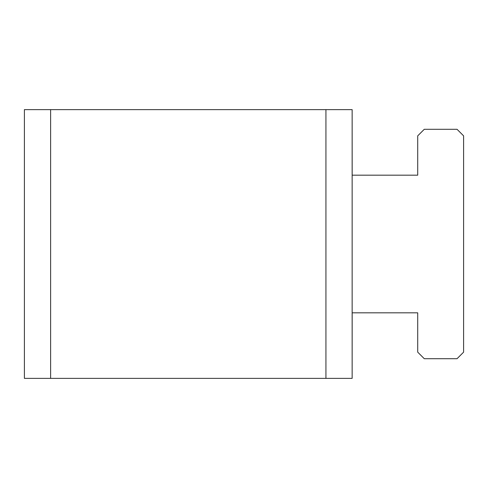 <?xml version="1.0" encoding="UTF-8"?>
<svg xmlns="http://www.w3.org/2000/svg" width="488" height="488" viewBox="0 0 488 488"><rect width="100%" height="100%" fill="white"/><g stroke="black" fill="none" stroke-linecap="round" stroke-linejoin="round"><path stroke-width="0.73" d="M24.4 109.629L24.4 378.371L352.147 378.371L352.147 109.629L24.4 109.629M352.147 116.162L352.171 175.18L417.716 175.18L417.716 135.847L424.273 129.296L457.043 129.296L463.6 135.847L463.6 352.153L457.043 358.704L424.273 358.704L417.716 352.153L417.716 312.82L352.171 312.82L352.147 371.838M50.618 109.629L50.618 378.371M325.929 378.371L325.929 109.629"/></g></svg>
